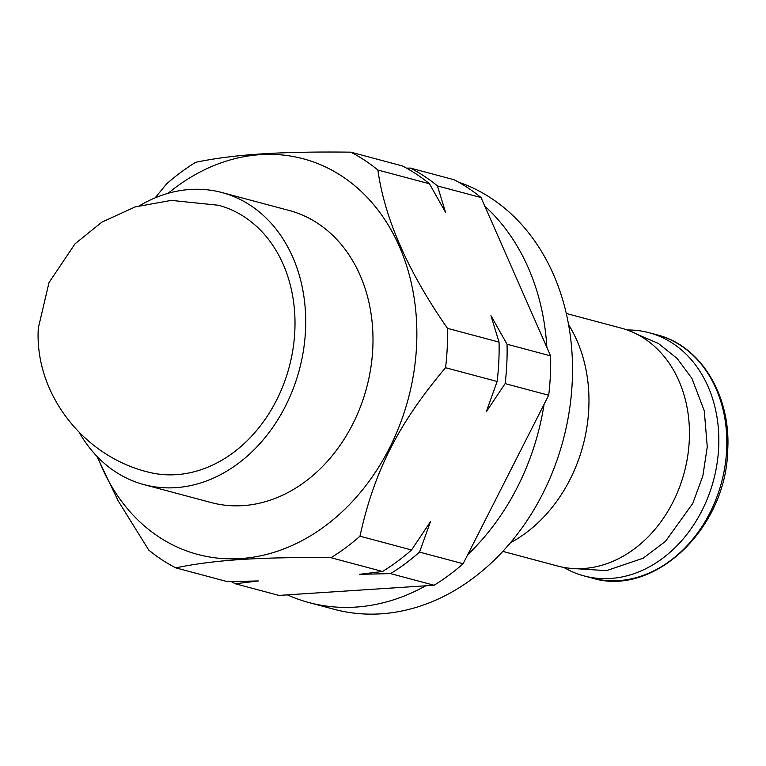 <?xml version="1.0" encoding="UTF-8"?>
<svg xmlns="http://www.w3.org/2000/svg" width="766" height="766" viewBox="0 0 766 766"><rect width="100%" height="100%" fill="white"/><g stroke="black" fill="none" stroke-linecap="round" stroke-linejoin="round"><path stroke-width="1.15" d="M566.304 313.466L621.159 328.116A123.125 98.201 104.9 0 1 687.638 456.546A123.125 98.201 104.9 0 1 583.472 568.516A123.125 98.201 -75.1 0 1 557.658 566.026L502.802 551.386M510.367 542.816A140.982 112.449 -75.1 0 0 568.602 324.669M458.413 182.088A222.571 177.511 104.9 0 1 568.228 417.432A222.571 177.511 104.9 0 1 380.941 613.834A222.571 177.511 -75.1 0 1 334.282 609.324L309.052 602.593A222.571 177.511 -75.1 0 0 355.721 607.093A222.571 177.511 104.9 0 0 425.733 585.798L278.948 595.412L235.382 583.778L258.353 580.944L227.378 581.643L175.797 567.874C194.66 563.891 216.414 561.105 241.051 559.506C265.582 557.878 295.552 557.284 330.969 557.715L382.55 571.484L359.58 574.318L390.555 573.619L434.121 585.253L425.733 585.798M406.507 168.137L410.394 168.08L453.96 179.704A226.736 180.833 104.9 0 1 481.029 197.551L484.792 206.111A222.571 177.511 104.9 0 1 546.857 347.324L550.62 355.884L507.054 344.25A226.736 180.833 104.9 0 1 505.129 383.613L548.695 395.246L544.071 404.352A222.571 177.511 104.9 0 1 467.748 554.622L544.071 404.352M484.792 206.111L546.857 347.324M382.55 571.484A226.736 180.833 -75.1 0 0 411.543 549.969L359.972 536.2C374.095 471.502 398.425 423.608 445.544 367.709L497.124 381.478A226.736 180.833 -75.1 0 0 499.049 342.115L490.958 315.669L507.054 344.25M499.049 342.115L447.478 328.346C407.771 271.164 384.58 218.387 377.877 170.014L429.458 183.783L445.553 212.374L437.463 185.918L481.029 197.551M550.62 355.884A226.736 180.833 104.9 0 1 548.695 395.246M390.555 573.619A226.736 180.833 -75.1 0 0 419.557 552.104L463.124 563.738L467.748 554.622M419.557 552.104L430.425 521.751L411.543 549.969M505.129 383.613L486.257 411.83L497.124 381.478M463.124 563.738A226.736 180.833 104.9 0 1 434.121 585.253M287.336 594.866A222.571 177.511 -75.1 0 0 309.052 602.593M175.797 567.874A226.736 180.833 -75.1 0 1 148.728 550.036L118.175 500.878L96.861 456.258M155.105 197.867L166.634 183.85A226.736 180.833 -75.1 0 1 195.636 162.325C214.499 158.342 236.244 155.555 260.89 153.956C285.412 152.329 315.391 151.735 350.809 152.166L402.38 165.935A226.736 180.833 -75.1 0 1 429.458 183.783M437.463 185.918A226.736 180.833 -75.1 0 0 410.394 168.08M377.877 170.014A226.736 180.833 -75.1 0 0 350.809 152.166M445.544 367.709A226.736 180.833 -75.1 0 0 447.478 328.346M97.703 457.13A204.742 163.302 -75.1 0 0 240.61 558.567A204.742 163.302 -75.1 0 0 416.58 345.734A204.742 163.302 -75.1 0 0 260.363 154.646A204.742 163.302 -75.1 0 0 168.118 193.31M330.969 557.715A226.736 180.833 -75.1 0 0 359.972 536.2M231.265 581.576A226.736 180.833 -75.1 0 0 235.382 583.778M592.099 578.062C653.8 597.413 726.197 528.664 727.7 450.331C731.137 395.629 700.708 345.581 657.027 334.838A125.873 100.394 104.9 0 1 726.666 449.766A125.873 100.394 104.9 0 1 592.099 578.062L584.094 575.927A125.873 100.394 104.9 0 0 718.661 447.631A125.873 100.394 -75.1 0 0 649.022 332.703A125.873 100.394 -75.1 0 0 627.182 329.983M584.094 575.927A125.873 100.394 104.9 0 1 563.814 567.405M289.155 210.478A151.151 120.559 104.9 0 1 372.783 348.492A151.151 120.559 -75.1 0 1 211.186 502.563L143.912 484.6A151.151 120.559 -75.1 0 0 305.51 330.539A151.151 120.559 104.9 0 0 221.881 192.525L289.155 210.478M139.824 205.537A151.151 120.559 104.9 0 1 221.881 192.525M79.262 432.426A151.151 120.559 -75.1 0 0 143.912 484.6M218.473 205.269A137.966 110.036 104.9 0 1 294.814 331.238A137.966 110.036 -75.1 0 1 147.321 471.856C84.001 456.124 34.365 394.155 38.3 328.126L49.005 282.577L75.097 243.751L101.926 222.102L135.266 206.877L171.345 200.386L218.482 205.269M574.883 568.631L606.509 570.641L643.21 558.184L665.472 541.351L692.751 503.453L702.862 475.868L707.267 446.846L704.27 410.777L691.899 378.356L677.154 358.498L658.396 343.474L637.389 334.436M657.027 334.838L649.022 332.703"/></g></svg>
